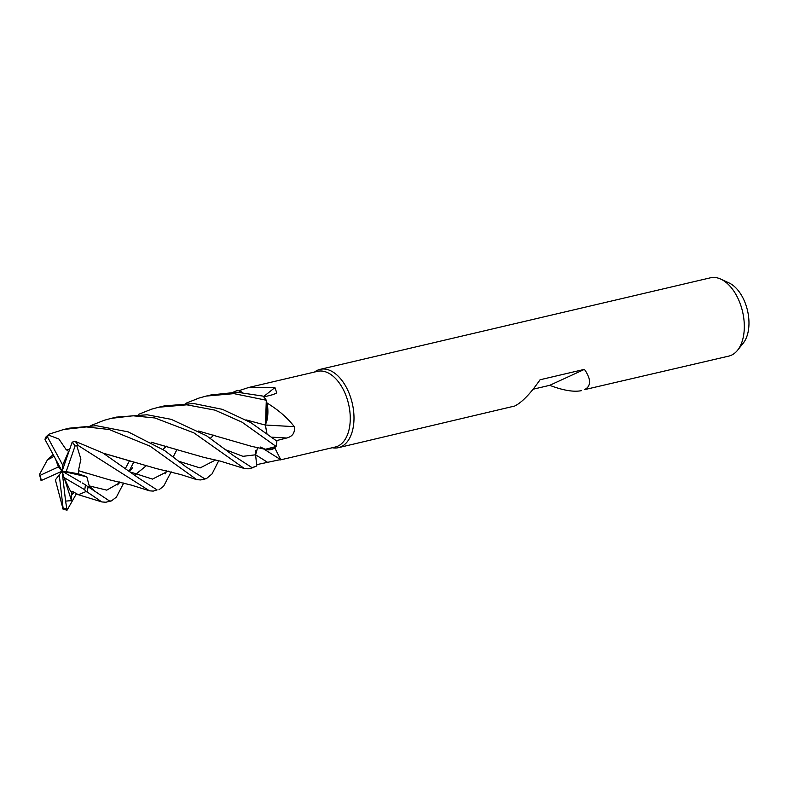 <?xml version="1.0" encoding="UTF-8"?>
<svg xmlns="http://www.w3.org/2000/svg" width="788" height="788" viewBox="0 0 788 788"><rect width="100%" height="100%" fill="white"/><g stroke="black" fill="none" stroke-linecap="round" stroke-linejoin="round"><path stroke-width="1.18" d="M260.395 447.052L265.32 449.298L274.943 447.436A38.868 22.793 -103.2 0 0 274.953 447.436A38.868 22.793 -103.2 0 1 274.815 447.968L280.794 459.729L279.947 460.005L335.245 447.032A38.868 22.793 -103.2 0 0 337.816 446.156A38.868 22.793 -103.2 0 0 347.991 401.752A38.868 22.793 -103.2 0 0 317.495 371.345L248.722 387.479L274.923 387.538L276.775 392.897L273.239 394.552L263.803 396.955M265.851 449.426L269.791 449.593M266.935 433.499L265.339 425.126L266.846 420.851A30.742 18.026 -103.2 0 0 267.132 403.082A38.868 22.793 -103.2 0 0 266.817 402.589A38.868 22.793 -103.2 0 0 266.817 402.579L266.846 420.851M267.142 419.186L267.516 407.416M267.487 407.041L266.817 402.589M242.369 392.513A30.742 18.026 -103.2 0 0 239.059 390.631L248.722 387.479M267.132 403.082C278.578 410.095 287.62 417.945 294.239 426.643C295.175 432.671 292.644 436.463 286.665 438.01L276.046 440.748M332.27 447.732A40.208 23.581 -103.2 0 0 338.456 447.663A40.208 23.581 -103.2 0 0 341.115 446.747A40.208 23.581 -103.2 0 0 351.645 400.816A40.208 23.581 -103.2 0 0 320.095 369.365A40.208 23.581 -103.2 0 0 317.436 370.271A40.208 23.581 -103.2 0 0 314.52 372.044M338.456 447.663L514.741 406.017C522.05 402.353 530.482 393.606 540.056 379.767L584.45 369.355C591.266 379.343 591.286 386.12 584.499 389.656L728.782 356.107A40.208 23.581 -103.2 0 0 731.431 355.191A40.208 23.581 -103.2 0 0 737.538 350.276A40.208 23.581 -103.2 0 0 742.552 311.575A40.208 23.581 -103.2 0 0 720.853 279.139A40.208 23.581 -103.2 0 0 710.421 277.809L320.095 369.365M737.538 350.276L743.232 343.164A34.022 19.946 -103.2 0 0 747.477 310.423A34.022 19.946 -103.2 0 0 729.117 282.981L720.853 279.139M280.577 459.581L256.583 464.664M264.581 449.111A30.742 18.026 -103.2 0 0 274.815 447.968M116.476 417.118L147.11 414.774L171.242 419.344L206.525 435.764L233.475 455.631L252.042 467.639L256.799 465.984L255.568 454.804L256.789 465.915L255.588 454.794L257.656 447.515M265.566 425.027A680.497 33.933 -176.9 0 0 294.239 426.643M138.284 414.468L151.473 409.208L158.664 407.229L186.786 404.815L214.986 410.144L242.034 422.171L276.105 446.461L274.943 447.436M263.537 396.63A680.497 583.731 130.5 0 0 274.923 387.538M239.059 390.631A38.868 22.793 -103.2 0 0 238.734 390.848A38.868 22.793 -103.2 0 0 238.725 390.848L241.926 392.483L238.734 390.848M257.637 447.515L255.568 454.804L255.913 450.244M246.083 419.906L265.526 425.126M581.623 390.621C573.861 392.237 563.223 390.474 549.719 385.322L584.45 369.355M549.719 385.322L533.102 389.223M276.105 446.461A40.208 23.581 -103.2 0 0 276.874 441.132L250.683 422.526L222.374 409.336L193.868 403.554L164.367 405.889L158.664 407.229M90.807 425.599L104.055 420.329L111.118 418.379L132.995 415.778L154.881 417.965L193.897 432.868L244.388 468.525L248.22 468.821L253.903 467.491M185.751 403.328L199.049 398.048L206.17 396.078L233.947 393.636L266.305 400.235A40.208 23.581 -103.2 0 0 263.094 396.128L237.139 392.217L210.997 394.955M123.736 482.965L116.407 497.09L111.394 500.922L109.611 501.05L85.626 485.122M72.25 491.298L78.396 494.716L85.734 491.673L87.153 491.948L101.839 501.946L105.799 502.232L111.394 500.922M66.241 449.771L58.903 439.024L48.235 434.986L49.289 434.08L63.71 429.499L86.404 426.929L109.187 429.509L150.183 446.235L196.833 479.685L200.812 479.941L206.417 478.631L204.644 478.759L186.066 466.91L164.613 450.559L128.148 431.863L96.323 425.687L69.314 428.179L63.71 429.499M157.078 489.909L138.944 478.267L102.962 453.001L75.215 441.329L72.171 442.147L62.104 471.175L66.172 471.638L75.116 445.87L78.357 445.594L149.513 490.835L153.236 491.101L157.078 489.909M56.243 483.123L63.07 509.146L67.049 510.191L65.591 501.109L71.472 500.636L71.275 495.268L72.25 491.397M198.566 431.036L251.579 446.353L265.28 449.298L276.046 446.51M71.344 493.603L72.338 491.466M48.629 434.434L45.438 437.468L45.034 439.566L62.104 471.175L58.391 466.939L40.08 475.361L39.498 474.415L41.055 480.591L62.104 471.175L86.798 476.799L78.623 473.864L78.544 470.702L85.725 472.997M65.591 501.109L62.104 471.175L55.436 479.803L56.214 483.172M60.637 471.854L61.159 472.327M255.568 454.804L242.94 456.331L226.511 450.076L242.94 456.331L255.588 454.794M78.436 470.692L80.898 459.128L76.879 446.018M78.633 470.712L109.315 479.784L131.143 485.053L149.513 490.835M135.733 474.376L145.997 465.974L135.664 474.337M233.317 392.178L237.326 390.395M165.244 473.854L166.632 470.663M173.281 456.715L176.975 449.544M162.949 449.436L166.367 446.156M87.724 486.462L94.166 490.727L89.251 485.901L86.798 476.799M89.251 485.91L106.764 490.136L120.692 482.207M129.951 471.096L132.65 467.579L129.902 471.057M72.319 491.426L70.516 491.249L64.035 477.577L84.72 489.722A38.198 22.399 -103.2 0 0 85.4 484.847L82.228 482.955M133.743 462.083L129.38 470.663M218.729 460.714L212.041 473.923L206.417 478.631M151.109 442.157L181.023 450.844L151.296 442.255M53.84 455.917L52.481 457.345M179.497 461.502L200.103 467.944L215.656 459.946L200.103 467.944L179.497 461.502M180.905 450.805L204.181 457.464L220.404 461.147L244.388 468.525M52.451 457.276L47.398 459.916L39.498 474.415M171.163 471.835L163.628 486.245L158.969 489.762M68.832 451.691L66.29 449.643L69.571 449.554M103.474 453.277L133.93 462.142M210.426 438.246L213.834 435.065M131.616 472.386L152.468 479.104L168.248 471.066L152.468 479.104L131.616 472.386M200.329 432.041L200.802 431.538L200.329 432.041M66.32 449.544L69.6 449.465M103.307 453.189L156.507 468.604L180.885 474.593L196.833 479.685M76.308 493.948L67.049 510.191M265.418 425.116L266.886 433.459M71.275 495.268L73.924 492.608L71.275 495.268M266.305 400.235L265.477 425.106M117.767 484.965L119.195 481.852M125.716 467.865L129.547 460.665M59.238 474.671L63.07 507.955L62.577 508.851M78.623 473.864L66.172 471.638M80.711 482.049L62.104 471.175L62.676 465.058L47.526 436.985L48.235 434.986M68.546 451.682L62.676 465.058M71.472 500.636L64.34 478.227M62.104 471.175L64.035 477.577M84.72 489.722L85.734 491.673M58.391 466.939L55.584 459.128M255.588 454.834A678.645 420.152 -116.3 0 1 267.349 462.192M271.84 437.173A678.645 33.845 -176.9 0 0 286.665 438.01M87.153 491.948A40.208 23.581 -103.2 0 0 88.049 486.728M78.357 445.594A40.208 23.581 -103.2 0 0 75.215 441.329M47.526 436.985A38.198 22.399 -103.2 0 0 45.034 439.566M75.116 445.87A38.198 22.399 -103.2 0 0 72.171 442.147M63.07 507.955A38.198 22.399 -103.2 0 0 66.438 508.654M40.08 475.361A38.198 22.399 -103.2 0 0 41.488 480.67M280.686 459.67L263.488 448.845M116.811 417.039L111.177 418.359M211.775 394.768L206.21 396.078M53.141 454.627L47.398 459.916M101.839 501.946L78.396 494.716"/></g></svg>
